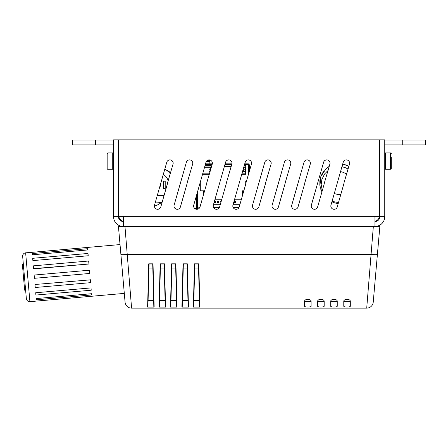 <?xml version="1.0" encoding="UTF-8"?>
<svg xmlns="http://www.w3.org/2000/svg" width="448" height="448" viewBox="0 0 448 448"><rect width="100%" height="100%" fill="white"/><g stroke="black" fill="none" stroke-linecap="round" stroke-linejoin="round"><path stroke-width="0.67" d="M402.73 144.9L425.6 144.9L425.6 140L402.73 140L402.73 144.9L384.754 144.9M402.73 140L384.754 140M113.551 144.9L95.575 144.9L95.575 140L72.705 140L72.705 144.9L95.575 144.9M118.451 149.8A9.8 9.8 0 0 1 118.647 147.84M379.658 147.84A9.8 9.8 0 0 1 379.854 149.8M95.575 140L113.551 140M338.206 203.588A19.606 19.606 0 0 1 331.929 201.768M123.351 221.424A6.535 6.535 0 0 1 118.821 216.647M379.484 216.647A6.535 6.535 0 0 1 374.954 221.424M160.44 184.402A4.25 4.25 0 0 1 159.527 187.6M162.249 201.858A17.97 17.97 0 0 1 155.165 202.866M162.131 202.266L156.223 205.677L154.627 204.753M164.808 169.131L170.638 172.497M164.802 169.137A17.97 17.97 0 0 1 170.285 173.734M163.576 181.171L163.576 188.686L165.211 188.686L165.211 181.171L163.576 181.171L165.211 181.171M163.318 174.339A12.746 12.746 0 0 1 168.274 180.779M164.265 194.818A12.746 12.746 0 0 1 163.268 195.546L157.259 195.546M337.557 202.328L335.126 201.975M338.201 202.367L335.737 202.093M336.969 202.266L336.353 202.188M321.115 190.226L320.852 189.532M319.816 184.957L319.922 180.27M321.143 175.739L323.422 171.64M326.62 168.207L329.235 166.354L326.189 168.582M344.288 164.377L348.622 166.18M319.889 185.562L319.833 180.953M320.902 176.366L323.114 172.077M343.7 164.22L348.062 165.872M343.543 167.07L342.507 166.818A16.559 16.559 0 0 1 344.557 167.395L341.942 166.712A16.559 16.559 0 0 1 348.057 169.103M345.044 167.574L341.942 166.712M343.286 167.003L341.986 166.718M321.916 191.974L319.934 185.881L320.813 176.613L325.92 168.823L329.235 166.354M342.714 164.007L348.852 166.314M328.059 170.481L324.576 173.986L321.86 179.514L321.182 184.61L322.302 190.624M338.548 202.378A19.359 19.359 0 0 1 332.119 201.09M340.85 194.32A11.435 11.435 0 0 1 334.314 193.418M340.525 171.679A11.435 11.435 0 0 1 346.556 174.367M304.702 183.154A3.265 3.265 0 0 1 304.573 184.055L298.038 206.926A3.265 3.265 0 0 1 294 209.171A3.265 3.265 0 0 1 291.754 205.134L304.002 162.277A3.265 3.265 0 0 1 308.039 160.031A3.265 3.265 0 0 1 310.285 164.069L304.702 183.154M213.338 205.134L225.579 162.277A3.265 3.265 0 0 1 229.617 160.031A3.265 3.265 0 0 1 231.862 164.069L226.279 183.154A3.265 3.265 0 0 1 226.156 184.055L219.621 206.926A3.265 3.265 0 0 1 215.578 209.171A3.265 3.265 0 0 1 213.338 205.134M167.462 183.154A3.265 3.265 0 0 1 167.339 184.055L160.804 206.926A3.265 3.265 0 0 1 156.761 209.171A3.265 3.265 0 0 1 154.521 205.134L166.762 162.277A3.265 3.265 0 0 1 170.8 160.031A3.265 3.265 0 0 1 173.046 164.069L167.462 183.154M232.938 205.134L245.185 162.277A3.265 3.265 0 0 1 249.222 160.031A3.265 3.265 0 0 1 251.468 164.069L245.885 183.154A3.265 3.265 0 0 1 245.762 184.055L239.226 206.926A3.265 3.265 0 0 1 235.183 209.171A3.265 3.265 0 0 1 232.938 205.134M323.607 162.277A3.265 3.265 0 0 1 327.645 160.031A3.265 3.265 0 0 1 329.89 164.069L324.307 183.154A3.265 3.265 0 0 1 324.178 184.055L317.643 206.926A3.265 3.265 0 0 1 313.606 209.171A3.265 3.265 0 0 1 311.36 205.134L323.607 162.277M272.149 205.134L284.396 162.277A3.265 3.265 0 0 1 288.434 160.031A3.265 3.265 0 0 1 290.679 164.069L285.096 183.154A3.265 3.265 0 0 1 284.967 184.055L278.432 206.926A3.265 3.265 0 0 1 274.394 209.171A3.265 3.265 0 0 1 272.149 205.134M193.732 205.134L205.974 162.277A3.265 3.265 0 0 1 210.011 160.031A3.265 3.265 0 0 1 212.257 164.069L206.674 183.154A3.265 3.265 0 0 1 206.55 184.055L200.015 206.926A3.265 3.265 0 0 1 195.972 209.171A3.265 3.265 0 0 1 193.732 205.134M187.068 183.154A3.265 3.265 0 0 1 186.945 184.055L180.41 206.926A3.265 3.265 0 0 1 176.366 209.171A3.265 3.265 0 0 1 174.126 205.134L186.368 162.277A3.265 3.265 0 0 1 190.406 160.031A3.265 3.265 0 0 1 192.651 164.069L187.068 183.154M265.49 183.154A3.265 3.265 0 0 1 265.362 184.055L258.826 206.926A3.265 3.265 0 0 1 254.789 209.171A3.265 3.265 0 0 1 252.543 205.134L264.79 162.277A3.265 3.265 0 0 1 268.828 160.031A3.265 3.265 0 0 1 271.074 164.069L265.49 183.154M343.913 183.154A3.265 3.265 0 0 1 343.784 184.055L337.249 206.926A3.265 3.265 0 0 1 333.211 209.171A3.265 3.265 0 0 1 330.966 205.134L343.213 162.277A3.265 3.265 0 0 1 347.25 160.031A3.265 3.265 0 0 1 349.496 164.069L343.913 183.154M118.451 139.86L113.551 139.86L113.551 216.647L118.451 216.647L118.451 139.86M379.854 139.86L379.854 216.647L384.754 216.647L384.754 139.86L379.854 139.86M379.854 226.453L377.401 254.447L379.854 226.453L373.341 226.453L366.716 308.14L131.583 308.14L124.958 226.453L123.351 226.453L123.351 216.647L118.647 216.647L118.647 139.86L379.658 139.86L379.658 216.647L374.954 216.647L374.954 226.453L123.351 226.453A9.8 9.8 0 0 1 113.551 216.647M123.351 221.547A4.9 4.9 0 0 1 118.451 216.647M384.754 216.647A9.8 9.8 0 0 1 374.954 226.453M374.954 221.547A4.9 4.9 0 0 0 379.854 216.647M248.662 173.891L248.662 164.735L249.318 164.735L249.318 171.606M197.361 192.422L197.361 207.077L196.706 207.077L196.706 194.706M244.737 163.85L248.433 163.85L248.433 164.506L244.546 164.506M231.739 164.506L224.941 164.506M212.134 164.506L209.933 164.506M205.526 163.85L212.313 163.85M225.131 163.85L231.918 163.85M196.706 207.077L196.706 207.962A0.325 0.325 0 0 1 196.381 208.292L194.51 208.292M195.395 208.942L196.381 208.942A0.98 0.98 0 0 0 197.361 207.962L197.361 207.077M239.086 207.312L233.078 207.312M219.481 207.312L213.472 207.312M209.888 163.8L209.815 160.586L209.877 163.85M209.888 164.349L205.335 164.506M238.717 207.962L233.447 207.962M219.111 207.962L213.842 207.962M196.706 198.106L195.742 198.078M253.893 208.757L253.893 208.292L253.327 208.292M208.897 159.914A1.635 0.874 -0 0 1 209.63 160.63L209.653 161.235L206.483 161.235L209.815 161.235M196.655 198.106L195.742 198.089M209.653 161.235L209.815 160.586M209.653 160.586L209.63 160.177L209.63 160.731L206.948 160.731M209.63 160.63L209.63 160.177M210.162 171.399L209.026 171.399L209.026 169.764L210.633 169.764M202.67 173.852L209.462 173.852M210.594 169.764L210.594 167.317L204.534 167.317M239.814 204.859L233.016 204.859L239.814 204.859M220.209 204.859L213.41 204.859L220.209 204.859M242.469 190.809L242.469 195.563L242.469 190.809L243.83 190.809L242.469 190.809M245.722 181.003L245.722 184.184L245.722 181.003L239.831 181.003L245.722 181.003M224.336 166.628L231.134 166.628L224.336 166.628M200.62 181.003L207.418 181.003L200.62 181.003M200.301 190.809L200.301 182.129L200.301 190.809L203.554 190.809L200.301 190.809M203.554 194.533L203.554 190.809L203.554 194.533M201.281 201.919L201.281 202.485L201.281 201.919M214.861 199.797L221.654 199.797M234.466 199.797L241.259 199.797M239.859 204.697L233.066 204.697M220.254 204.697L213.461 204.697M233.94 201.628L233.94 202.569L235.413 202.569L235.413 201.426L233.996 201.426M214.088 202.496L215.415 202.496L215.415 201.426L214.39 201.426M217.28 201.426L217.28 202.496L218.747 202.496L218.747 201.426L217.28 201.426M221.189 201.426L220.612 201.426L220.864 202.569M243.662 169.764L245.297 169.764L245.297 171.399L243.662 171.399L243.662 169.764M245.23 169.764L245.23 167.317L243.746 167.317M241.875 173.852L245.23 173.852L245.23 171.399M211.086 168.174L211.086 164.668L212.089 164.668M224.896 164.668L231.694 164.668M202.53 174.339L209.322 174.339M199.942 207.144L197.523 207.144L197.523 191.845M239.154 207.144L233.01 207.144M219.548 207.144L213.405 207.144M241.735 174.339L245.722 174.339L245.722 164.668L248.5 164.668L248.5 174.462M204.635 166.953L211.086 166.953M243.846 166.953L245.722 166.953M211.086 164.668L205.29 164.668M245.722 164.668L244.502 164.668M211.086 165.323L205.106 165.323M245.722 165.323L244.317 165.323M391.289 157.326L391.289 168.454L390.471 169.271L385.571 169.271L385.571 152.93A0.818 0.818 0 0 0 384.754 153.748A0.818 0.818 0 0 1 385.571 152.93L390.471 152.93L390.471 169.271L391.289 168.454L391.289 159.214M390.471 152.93A0.818 0.818 0 0 1 391.289 153.748M113.551 168.454A0.818 0.818 0 0 1 112.734 169.271L107.828 169.271A0.818 0.818 0 0 1 107.016 168.454L107.016 159.214M107.016 153.748L107.016 168.454A0.818 0.818 0 0 0 107.828 169.271L107.828 152.93L107.016 153.748L107.016 157.326L107.016 153.748L107.828 152.93L112.734 152.93L112.734 169.271M107.016 164.875L107.016 168.454M343.846 301.168C343.952 300.11 345.038 299.482 347.11 299.281M330.775 301.168C330.882 300.11 331.968 299.482 334.04 299.281M317.705 301.168C317.811 300.11 318.898 299.482 320.97 299.281M304.634 301.168C304.741 300.11 305.827 299.482 307.899 299.281M321.429 301.672L320.97 301.678C318.965 301.65 317.873 301.375 317.705 300.854L317.705 300.826M308.358 301.672L307.899 301.678C305.894 301.65 304.802 301.375 304.634 300.854L304.634 300.826M330.775 300.854C330.943 301.375 332.035 301.65 334.04 301.678L334.494 301.672M343.846 300.854C344.014 301.375 345.106 301.65 347.11 301.678L347.564 301.672M343.778 306.275L343.778 301.174L343.778 306.275C343.958 306.751 345.044 306.998 347.049 307.02C349.054 306.998 350.14 306.751 350.314 306.275L350.314 301.174C350.207 300.115 349.121 299.488 347.049 299.286C344.977 299.488 343.89 300.115 343.778 301.174M330.708 306.275L330.708 301.174L330.708 306.275C330.887 306.751 331.974 306.998 333.978 307.02C335.983 306.998 337.07 306.751 337.243 306.275L337.243 301.174C337.137 300.115 336.05 299.488 333.978 299.286C331.906 299.488 330.82 300.115 330.708 301.174M317.643 306.275L317.643 301.174C317.75 300.115 318.836 299.488 320.908 299.286C322.98 299.488 324.066 300.115 324.178 301.174L324.178 306.275C323.999 306.751 322.913 306.998 320.908 307.02C318.903 306.998 317.817 306.751 317.643 306.275M304.573 306.275L304.573 301.174C304.679 300.115 305.766 299.488 307.838 299.286C309.91 299.488 310.996 300.115 311.108 301.174L311.108 306.275C310.929 306.751 309.842 306.998 307.838 307.02C305.833 306.998 304.746 306.751 304.573 306.275M350.314 300.86C350.146 301.381 349.054 301.655 347.049 301.678C345.038 301.655 343.952 301.381 343.778 300.86M337.243 300.86C337.075 301.381 335.983 301.655 333.978 301.678C331.968 301.655 330.882 301.381 330.708 300.86M324.178 300.86C324.005 301.381 322.913 301.655 320.908 301.678C318.898 301.655 317.811 301.381 317.643 300.86M311.108 300.86C310.934 301.381 309.842 301.655 307.838 301.678C305.827 301.655 304.741 301.381 304.573 300.86M123.351 226.453L118.446 226.453L125.07 302.176A6.535 6.535 0 0 0 131.583 308.14A6.535 6.535 0 0 1 125.07 302.176M124.958 226.453L373.341 226.453M87.489 247.475L32.15 252.314L120.03 244.569L118.446 226.453M159.522 300.597L160.35 268.929L159.527 300.362L165.094 300.362L164.27 268.929L165.262 306.667L165.592 307.07L164.461 263.827L164.147 264.247L165.262 306.667L164.147 264.247L164.27 268.929L160.35 268.929L160.474 264.247L160.16 263.827L159.034 307.07L159.365 306.667L159.522 300.597L165.099 300.597M170.957 300.597L171.786 268.929L170.962 300.362L176.534 300.362L175.711 268.929L176.697 306.667L177.027 307.07L175.902 263.827L175.588 264.247L176.697 306.667L175.588 264.247L175.711 268.929L171.786 268.929L171.909 264.247L171.595 263.827L170.47 307.07L170.8 306.667L170.957 300.597L176.54 300.597M148.086 300.597L148.915 268.929L148.092 300.362L153.658 300.362L152.835 268.929L153.826 306.667L154.151 307.07L153.026 263.827L152.712 264.247L153.826 306.667L152.712 264.247L152.835 268.929L148.915 268.929L149.038 264.247L148.725 263.827L147.599 307.07L147.924 306.667L148.086 300.597L153.664 300.597M182.392 300.597L183.226 268.929L182.403 300.362L187.97 300.362L187.146 268.929L188.132 306.667L188.462 307.07L187.337 263.827L187.023 264.247L188.132 306.667L187.023 264.247L187.146 268.929L183.226 268.929L183.344 264.247L183.03 263.827L181.905 307.07L182.235 306.667L182.392 300.597L187.975 300.597M193.833 300.597L194.662 268.929L193.838 300.362L199.405 300.362L198.582 268.929L199.567 306.667L199.898 307.07L198.772 263.827L198.458 264.247L199.567 306.667L198.458 264.247L198.582 268.929L194.662 268.929L194.785 264.247L194.471 263.827L193.346 307.07L193.67 306.667L193.833 300.597L199.41 300.597M147.924 306.667L149.038 264.247L147.924 306.667M159.365 306.667L160.474 264.247L159.365 306.667M170.8 306.667L171.909 264.247L170.8 306.667M182.235 306.667L183.344 264.247L182.235 306.667M193.67 306.667L194.785 264.247L193.67 306.667M373.229 302.176A6.535 6.535 0 0 1 366.716 308.14A6.535 6.535 0 0 0 373.229 302.176L377.401 254.447A6.535 0.566 -175 0 1 370.894 254.447L127.406 254.447A6.535 0.566 175 0 1 120.898 254.447M33.594 268.862L33.337 265.854L88.67 261.01L88.934 264.018L33.594 268.862L88.934 264.006L33.578 268.649M90.322 279.854L34.966 284.497L35.23 287.504L90.563 282.66L90.3 279.653M34.423 278.309L34.138 275.05L89.477 270.211L89.762 273.465L34.423 278.309L89.757 273.454M25.637 252.829A3.265 3.265 0 0 0 22.663 256.368L26.365 298.687C26.874 300.759 28.05 301.75 29.904 301.655L25.637 252.829L32.15 252.314M29.904 301.655L124.303 293.395L120.03 244.569M87.702 249.95L32.368 254.794L32.256 253.546L87.595 248.707L87.702 249.95L87.595 248.707M91.532 293.714L91.644 294.963L91.532 293.714L36.193 298.558L36.305 299.802L36.193 298.558M91.644 294.963L36.305 299.802M88.01 253.462L88.211 255.763L88.01 253.462L32.676 258.3L32.878 260.602L32.676 258.3M88.211 255.763L32.878 260.602M91.022 287.907L91.224 290.209L91.022 287.907L35.689 292.751L35.89 295.053L35.689 292.751M91.224 290.209L35.89 295.053M32.368 254.794L32.256 253.546M24.282 286.104L25.256 286.02L23.374 264.51L22.4 264.594L24.282 286.104L24.64 290.175L25.614 290.091M123.351 216.647L374.954 216.647M206.17 161.762L209.838 161.762L209.838 161.213M175.902 263.827L171.595 263.827M175.7 264.012L171.797 264.012M170.47 307.07L177.027 307.07M170.682 306.953L176.809 306.953M181.905 307.07L188.462 307.07M187.337 263.827L183.03 263.827M193.346 307.07L199.898 307.07M198.772 263.827L194.471 263.827M153.026 263.827L148.725 263.827M147.599 307.07L154.151 307.07M159.034 307.07L165.592 307.07M164.461 263.827L160.16 263.827M187.135 264.012L183.232 264.012M182.123 306.953L188.25 306.953M164.265 264.012L160.362 264.012M159.247 306.953L165.374 306.953M198.57 264.012L194.667 264.012M193.558 306.953L199.685 306.953M152.824 264.012L148.926 264.012M147.812 306.953L153.938 306.953M23.733 268.582L22.758 268.666M197.854 209.143L197.854 207.144M385.571 169.271L384.754 168.454L385.571 169.271L390.471 169.271M112.734 152.93L113.551 153.748"/></g></svg>
